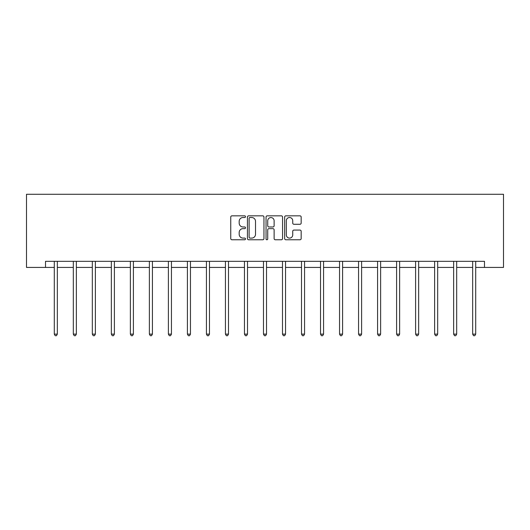 <?xml version="1.0" encoding="UTF-8"?>
<svg xmlns="http://www.w3.org/2000/svg" width="530" height="530" viewBox="0 0 530 530"><rect width="100%" height="100%" fill="white"/><g stroke="black" fill="none" stroke-linecap="round" stroke-linejoin="round"><path stroke-width="0.79" d="M245.496 216.677A0.835 0.835 0 0 0 244.661 215.843L231.948 215.843A1.199 1.199 0 0 0 230.749 217.042L230.749 238.579A1.199 1.199 0 0 0 231.948 239.772L244.661 239.772A0.835 0.835 0 0 0 245.496 238.937A0.835 0.835 0 0 0 244.661 238.096L243.012 238.096A3.829 3.829 0 0 1 239.182 234.267L239.182 232.471A3.829 3.829 0 0 1 243.012 228.649L244.661 228.649A0.835 0.835 0 0 0 245.496 227.807A0.835 0.835 0 0 0 244.661 226.972L243.012 226.972A3.829 3.829 0 0 1 239.182 223.143L239.182 221.348A3.829 3.829 0 0 1 243.012 217.519L244.661 217.519A0.835 0.835 0 0 0 245.496 216.677M299.967 224.276A1.199 1.199 0 0 0 301.166 223.084L301.166 217.042A1.199 1.199 0 0 0 299.967 215.843L285.849 215.843A1.199 1.199 0 0 0 284.656 217.042L284.656 238.579A1.199 1.199 0 0 0 285.849 239.772L299.967 239.772A1.199 1.199 0 0 0 301.166 238.579L301.166 231.279A1.199 1.199 0 0 0 299.967 230.08L293.925 230.08A1.199 1.199 0 0 0 292.732 231.279L292.732 234.896A3.2 3.2 0 0 1 289.532 238.096A3.2 3.2 0 0 1 286.326 234.896L286.326 220.719A3.2 3.2 0 0 1 289.532 217.519A3.2 3.2 0 0 1 292.732 220.719L292.732 223.084A1.199 1.199 0 0 0 293.925 224.276L299.967 224.276M45.514 267.425L45.514 261.33L484.486 261.33L484.486 267.425L503.5 267.425L503.5 194.285L26.5 194.285L26.5 267.425L54.292 267.425M263.953 217.042A1.199 1.199 0 0 0 262.754 215.843L248.636 215.843A1.199 1.199 0 0 0 247.444 217.042L247.444 238.579A1.199 1.199 0 0 0 248.636 239.772L262.754 239.772A1.199 1.199 0 0 0 263.953 238.579L263.953 217.042M267.246 215.843L281.364 215.843A1.199 1.199 0 0 1 282.556 217.042L282.556 238.579A1.199 1.199 0 0 1 281.364 239.772L275.322 239.772A1.199 1.199 0 0 1 274.123 238.579L274.123 229.841A1.199 1.199 0 0 0 272.93 228.649L268.915 228.649A1.199 1.199 0 0 0 267.723 229.841L267.723 238.937A0.835 0.835 0 0 1 266.881 239.772A0.835 0.835 0 0 1 266.047 238.937L266.047 217.042A1.199 1.199 0 0 1 267.246 215.843M57.339 267.425L73.312 267.425M76.36 267.425L92.326 267.425M95.374 267.425L111.346 267.425M114.394 267.425L130.36 267.425M133.408 267.425L149.374 267.425M152.421 267.425L168.394 267.425M171.442 267.425L187.408 267.425M190.456 267.425L206.428 267.425M209.476 267.425L225.442 267.425M228.49 267.425L244.463 267.425M247.51 267.425L263.476 267.425M266.524 267.425L282.49 267.425M285.537 267.425L301.51 267.425M304.558 267.425L320.524 267.425M323.572 267.425L339.544 267.425M342.592 267.425L358.558 267.425M361.606 267.425L377.579 267.425M380.626 267.425L396.592 267.425M399.64 267.425L415.606 267.425M418.654 267.425L434.626 267.425M437.674 267.425L453.64 267.425M456.688 267.425L472.661 267.425M475.708 267.425L484.486 267.425M249.955 217.519A0.835 0.835 0 0 0 249.113 218.353L249.113 237.261A0.835 0.835 0 0 0 249.955 238.096L251.69 238.096A3.829 3.829 0 0 0 255.52 234.267L255.52 221.348A3.829 3.829 0 0 0 251.69 217.519L249.955 217.519M274.123 220.778A3.2 3.2 0 0 0 270.923 217.578A3.2 3.2 0 0 0 267.723 220.778L267.723 225.773A1.199 1.199 0 0 0 268.915 226.972L272.93 226.972A1.199 1.199 0 0 0 274.123 225.773L274.123 220.778M57.498 261.33L57.432 261.509A1.219 1.219 0 0 0 57.339 261.966L57.339 334.132L54.292 334.132L54.292 261.966A1.219 1.219 0 0 0 54.206 261.509L54.133 261.33M57.339 334.132L56.425 335.715L55.206 335.715L54.292 334.132M76.519 261.33L76.446 261.509A1.219 1.219 0 0 0 76.36 261.966L76.36 334.132L73.312 334.132L73.312 261.966A1.219 1.219 0 0 0 73.219 261.509L73.153 261.33M76.36 334.132L75.445 335.715L74.227 335.715L73.312 334.132M95.532 261.33L95.46 261.509A1.219 1.219 0 0 0 95.374 261.966L95.374 334.132L92.326 334.132L92.326 261.966A1.219 1.219 0 0 0 92.24 261.509L92.167 261.33M95.374 334.132L94.459 335.715L93.24 335.715L92.326 334.132M114.553 261.33L114.48 261.509A1.219 1.219 0 0 0 114.394 261.966L114.394 334.132L111.346 334.132L111.346 261.966A1.219 1.219 0 0 0 111.254 261.509L111.181 261.33M114.394 334.132L113.48 335.715L112.261 335.715L111.346 334.132M133.567 261.33L133.494 261.509A1.219 1.219 0 0 0 133.408 261.966L133.408 334.132L130.36 334.132L130.36 261.966A1.219 1.219 0 0 0 130.274 261.509L130.201 261.33M133.408 334.132L132.493 335.715L131.274 335.715L130.36 334.132M152.587 261.33L152.514 261.509A1.219 1.219 0 0 0 152.421 261.966L152.421 334.132L149.374 334.132L149.374 261.966A1.219 1.219 0 0 0 149.288 261.509L149.215 261.33M152.421 334.132L151.507 335.715L150.288 335.715L149.374 334.132M171.601 261.33L171.528 261.509A1.219 1.219 0 0 0 171.442 261.966L171.442 334.132L168.394 334.132L168.394 261.966A1.219 1.219 0 0 0 168.308 261.509L168.235 261.33M171.442 334.132L170.527 335.715L169.309 335.715L168.394 334.132M190.615 261.33L190.548 261.509A1.219 1.219 0 0 0 190.456 261.966L190.456 334.132L187.408 334.132L187.408 261.966A1.219 1.219 0 0 0 187.322 261.509L187.249 261.33M190.456 334.132L189.541 335.715L188.322 335.715L187.408 334.132M209.635 261.33L209.562 261.509A1.219 1.219 0 0 0 209.476 261.966L209.476 334.132L206.428 334.132L206.428 261.966A1.219 1.219 0 0 0 206.336 261.509L206.269 261.33M209.476 334.132L208.562 335.715L207.343 335.715L206.428 334.132M228.649 261.33L228.576 261.509A1.219 1.219 0 0 0 228.49 261.966L228.49 334.132L225.442 334.132L225.442 261.966A1.219 1.219 0 0 0 225.356 261.509L225.283 261.33M228.49 334.132L227.575 335.715L226.356 335.715L225.442 334.132M247.669 261.33L247.596 261.509A1.219 1.219 0 0 0 247.51 261.966L247.51 334.132L244.463 334.132L244.463 261.966A1.219 1.219 0 0 0 244.37 261.509L244.297 261.33M247.51 334.132L246.596 335.715L245.377 335.715L244.463 334.132M266.683 261.33L266.61 261.509A1.219 1.219 0 0 0 266.524 261.966L266.524 334.132L263.476 334.132L263.476 261.966A1.219 1.219 0 0 0 263.39 261.509L263.317 261.33M266.524 334.132L265.61 335.715L264.39 335.715L263.476 334.132M285.703 261.33L285.63 261.509A1.219 1.219 0 0 0 285.537 261.966L285.537 334.132L282.49 334.132L282.49 261.966A1.219 1.219 0 0 0 282.404 261.509L282.331 261.33M285.537 334.132L284.623 335.715L283.404 335.715L282.49 334.132M304.717 261.33L304.644 261.509A1.219 1.219 0 0 0 304.558 261.966L304.558 334.132L301.51 334.132L301.51 261.966A1.219 1.219 0 0 0 301.424 261.509L301.351 261.33M304.558 334.132L303.644 335.715L302.425 335.715L301.51 334.132M323.731 261.33L323.664 261.509A1.219 1.219 0 0 0 323.572 261.966L323.572 334.132L320.524 334.132L320.524 261.966A1.219 1.219 0 0 0 320.438 261.509L320.365 261.33M323.572 334.132L322.657 335.715L321.438 335.715L320.524 334.132M342.751 261.33L342.678 261.509A1.219 1.219 0 0 0 342.592 261.966L342.592 334.132L339.544 334.132L339.544 261.966A1.219 1.219 0 0 0 339.452 261.509L339.385 261.33M342.592 334.132L341.678 335.715L340.459 335.715L339.544 334.132M361.765 261.33L361.692 261.509A1.219 1.219 0 0 0 361.606 261.966L361.606 334.132L358.558 334.132L358.558 261.966A1.219 1.219 0 0 0 358.472 261.509L358.399 261.33M361.606 334.132L360.692 335.715L359.473 335.715L358.558 334.132M380.785 261.33L380.712 261.509A1.219 1.219 0 0 0 380.626 261.966L380.626 334.132L377.579 334.132L377.579 261.966A1.219 1.219 0 0 0 377.486 261.509L377.413 261.33M380.626 334.132L379.712 335.715L378.493 335.715L377.579 334.132M399.799 261.33L399.726 261.509A1.219 1.219 0 0 0 399.64 261.966L399.64 334.132L396.592 334.132L396.592 261.966A1.219 1.219 0 0 0 396.506 261.509L396.433 261.33M399.64 334.132L398.726 335.715L397.507 335.715L396.592 334.132M418.819 261.33L418.746 261.509A1.219 1.219 0 0 0 418.654 261.966L418.654 334.132L415.606 334.132L415.606 261.966A1.219 1.219 0 0 0 415.52 261.509L415.447 261.33M418.654 334.132L417.739 335.715L416.52 335.715L415.606 334.132M437.833 261.33L437.76 261.509A1.219 1.219 0 0 0 437.674 261.966L437.674 334.132L434.626 334.132L434.626 261.966A1.219 1.219 0 0 0 434.54 261.509L434.467 261.33M437.674 334.132L436.76 335.715L435.541 335.715L434.626 334.132M456.847 261.33L456.781 261.509A1.219 1.219 0 0 0 456.688 261.966L456.688 334.132L453.64 334.132L453.64 261.966A1.219 1.219 0 0 0 453.554 261.509L453.481 261.33M456.688 334.132L455.774 335.715L454.554 335.715L453.64 334.132M475.867 261.33L475.794 261.509A1.219 1.219 0 0 0 475.708 261.966L475.708 334.132L472.661 334.132L472.661 261.966A1.219 1.219 0 0 0 472.568 261.509L472.502 261.33M475.708 334.132L474.794 335.715L473.575 335.715L472.661 334.132"/></g></svg>
